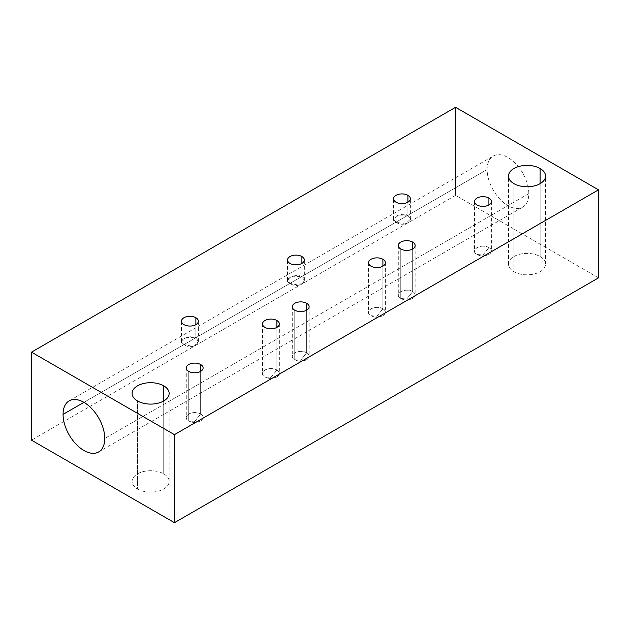 <?xml version="1.0" encoding="UTF-8"?>
<svg xmlns="http://www.w3.org/2000/svg" width="630" height="630" viewBox="0 0 630 630"><rect width="100%" height="100%" fill="white"/><g stroke="black" fill="none" stroke-linecap="round" stroke-linejoin="round"><path stroke-width="0.47" stroke-dasharray="3.15 2.36" d="M598.5 277.861L455.561 195.339L31.5 440.165L455.561 195.339L455.561 107.305L455.561 195.339L598.5 277.861M163.721 473.862A18.53 10.702 180 0 1 163.721 488.99A18.53 10.702 180 0 1 137.513 488.99A18.53 10.702 180 0 1 137.513 473.862A18.53 10.702 180 0 1 163.721 473.862A18.53 10.702 180 0 1 169.147 481.43A18.53 10.702 180 0 1 157.713 491.313A18.53 10.702 180 0 1 137.513 488.99L137.513 400.964L137.513 488.99A18.53 10.702 180 0 1 132.087 481.43A18.53 10.702 180 0 1 143.53 471.547A18.53 10.702 180 0 1 163.721 473.862L163.721 400.964L163.721 473.862M540.13 256.544A18.53 10.702 180 0 1 540.13 271.672A18.53 10.702 180 0 1 513.93 271.672A18.53 10.702 180 0 1 513.93 256.544A18.53 10.702 180 0 1 540.13 256.544A18.53 10.702 180 0 1 545.556 264.112A18.53 10.702 180 0 1 534.122 273.995A18.53 10.702 180 0 1 513.93 271.672L513.93 183.645L513.93 271.672A18.53 10.702 180 0 1 508.497 264.112A18.53 10.702 180 0 1 519.939 254.229A18.53 10.702 180 0 1 540.13 256.544L540.13 183.645L540.13 256.544M528.814 193.615A29.484 17.018 -120 0 0 507.969 157.516A29.484 17.018 -120 0 0 487.124 169.549A29.484 17.018 -120 0 0 507.969 205.656A29.484 17.018 -120 0 0 528.814 193.615L104.761 438.448L528.814 193.615A29.484 17.018 60 0 1 522.711 207.112A29.484 17.018 60 0 1 499.992 199.214A29.484 17.018 60 0 1 487.124 169.549A29.484 17.018 60 0 1 493.227 156.051A29.484 17.018 60 0 1 515.946 163.95A29.484 17.018 60 0 1 528.814 193.615M396.002 222.154L393.529 219.216L398.743 215.074L407.909 215.279L407.909 202.214L407.909 215.279C400.601 211.719 387.962 219.012 396.002 222.154C403.31 227.879 415.95 220.587 407.909 215.279L410.382 219.216L405.169 224.052L396.002 222.154L396.002 202.214L396.002 222.154M83.916 402.342L487.124 169.549L83.916 402.342M301.896 276.491C294.58 272.924 281.949 280.224 289.989 283.366C297.297 289.083 309.936 281.799 301.896 276.491L301.896 263.419L301.896 276.491L304.361 280.421L299.155 285.256L289.989 283.366L287.516 280.421L292.722 276.279L301.896 276.491M195.883 337.696C188.567 334.136 175.928 341.428 183.968 344.571C191.284 350.296 203.923 343.003 195.883 337.696L195.883 324.631L195.883 337.696L198.348 341.625L193.142 346.461L183.968 344.571L181.503 341.633L186.708 337.491L195.883 337.696M289.989 263.419L289.989 283.366L289.989 263.419M183.968 324.631L183.968 344.571L183.968 324.631M488.911 204.963L488.911 247.606A8.426 4.867 180 0 1 491.376 251.039A8.426 4.867 180 0 1 486.179 255.536A8.426 4.867 180 0 1 476.997 254.481L476.997 204.963L476.997 254.481A8.426 4.867 180 0 1 474.532 251.039A8.426 4.867 180 0 1 479.729 246.55A8.426 4.867 180 0 1 488.911 247.606L488.911 204.963M488.911 247.606C481.596 242.952 468.948 250.26 476.997 254.481L482.958 255.016L488.911 247.606L482.958 255.016L476.997 254.481C484.312 259.127 496.968 251.827 488.911 247.606M412.674 248.976L412.674 291.619A8.426 4.867 180 0 1 415.146 295.053A8.426 4.867 180 0 1 409.941 299.549A8.426 4.867 180 0 1 400.767 298.494L400.767 248.976L400.767 298.494A8.426 4.867 180 0 1 398.294 295.053A8.426 4.867 180 0 1 403.499 290.564A8.426 4.867 180 0 1 412.674 291.619L412.674 248.976M412.674 291.619C405.358 286.965 392.71 294.273 400.767 298.494L406.72 299.03L412.674 291.619L406.72 299.03L400.767 298.494C408.083 303.14 420.73 295.84 412.674 291.619M382.898 266.175L382.898 308.81A8.426 4.867 180 0 1 385.363 312.252A8.426 4.867 180 0 1 380.166 316.74A8.426 4.867 180 0 1 370.983 315.685L370.983 266.175L370.983 315.685A8.426 4.867 180 0 1 368.518 312.252A8.426 4.867 180 0 1 373.716 307.755A8.426 4.867 180 0 1 382.898 308.81L382.898 266.175M382.898 308.81C375.582 304.164 362.935 311.464 370.983 315.685L376.945 316.221L382.898 308.81L376.945 316.221L370.983 315.685C378.299 320.339 390.947 313.031 382.898 308.81M306.66 310.188L306.66 352.824A8.426 4.867 180 0 1 309.125 356.265A8.426 4.867 180 0 1 303.928 360.754A8.426 4.867 180 0 1 294.753 359.698L294.753 310.188L294.753 359.698A8.426 4.867 180 0 1 292.281 356.265A8.426 4.867 180 0 1 297.486 351.768A8.426 4.867 180 0 1 306.66 352.824L306.66 310.188M306.66 352.824C299.344 348.177 286.697 355.477 294.753 359.698L300.707 360.234L306.66 352.824L300.707 360.234L294.753 359.698C302.061 364.353 314.716 357.045 306.66 352.824M276.885 327.38L276.885 370.015A8.426 4.867 180 0 1 279.35 373.456A8.426 4.867 180 0 1 274.152 377.953A8.426 4.867 180 0 1 264.97 376.897L264.97 327.38L264.97 376.897A8.426 4.867 180 0 1 262.505 373.456A8.426 4.867 180 0 1 267.703 368.967A8.426 4.867 180 0 1 276.885 370.015L276.885 327.38M276.885 370.015C269.569 365.368 256.922 372.669 264.97 376.897L270.924 377.425L276.885 370.015L270.924 377.425L264.97 376.897C272.286 381.544 284.933 374.244 276.885 370.015M200.647 371.393L200.647 414.028A8.426 4.867 180 0 1 203.112 417.469A8.426 4.867 180 0 1 197.914 421.966A8.426 4.867 180 0 1 188.732 420.911L188.732 371.393L188.732 420.911A8.426 4.867 180 0 1 186.267 417.469A8.426 4.867 180 0 1 191.465 412.981A8.426 4.867 180 0 1 200.647 414.028L200.647 371.393M200.647 414.028C193.331 409.382 180.684 416.682 188.732 420.911L194.694 421.438L200.647 414.028L194.694 421.438L188.732 420.911C196.048 425.557 208.695 418.257 200.647 414.028M393.529 219.216L393.529 198.773M69.174 400.877L493.227 156.051M98.65 451.938L522.711 207.112M410.382 219.216L410.382 198.773M287.516 280.421L287.516 259.985M304.361 280.421L304.361 259.985M181.503 341.633L181.503 321.19M198.348 341.633L198.348 321.19M491.376 201.529L491.376 251.039M474.532 201.529L474.532 251.039M415.146 245.542L415.146 295.053M398.294 245.542L398.294 295.053M385.363 262.734L385.363 312.252M368.518 262.734L368.518 312.252M309.125 306.747L309.125 356.265M292.281 306.747L292.281 356.265M279.35 323.938L279.35 373.456M262.505 323.938L262.505 373.456M203.112 367.952L203.112 417.469M186.267 367.952L186.267 417.469M169.147 481.43L169.147 393.396M132.087 481.43L132.087 393.396M545.556 264.112L545.556 176.077M508.497 264.112L508.497 176.077"/><path stroke-width="0.94" d="M31.5 440.165L174.439 522.695L598.5 277.861L598.5 189.835L598.5 277.861L174.439 522.695L174.439 434.661L174.439 522.695L31.5 440.165L31.5 352.139L31.5 440.165M455.561 107.305L598.5 189.835L174.439 434.661L31.5 352.139L455.561 107.305L31.5 352.139L174.439 434.661L598.5 189.835L455.561 107.305M63.063 414.375A29.484 17.018 60 0 1 83.908 402.342A29.484 17.018 60 0 1 104.761 438.448A29.484 17.018 60 0 1 83.908 450.481A29.484 17.018 60 0 1 63.063 414.375L83.916 402.342L63.063 414.375A29.484 17.018 -120 0 0 75.931 444.04A29.484 17.018 -120 0 0 98.65 451.938A29.484 17.018 -120 0 0 104.761 438.448A29.484 17.018 -120 0 0 91.886 408.776A29.484 17.018 -120 0 0 69.174 400.877A29.484 17.018 -120 0 0 63.063 414.375M396.002 202.214A8.426 4.867 180 0 1 396.002 195.339A8.426 4.867 180 0 1 407.909 195.339A8.426 4.867 180 0 1 407.909 202.214A8.426 4.867 180 0 1 396.002 202.214A8.426 4.867 0 0 0 405.177 203.269A8.426 4.867 0 0 0 410.382 198.773A8.426 4.867 0 0 0 407.909 195.339A8.426 4.867 0 0 0 398.735 194.284A8.426 4.867 0 0 0 393.529 198.773A8.426 4.867 0 0 0 396.002 202.214M289.989 263.419A8.426 4.867 180 0 1 289.989 256.544A8.426 4.867 180 0 1 301.896 256.544A8.426 4.867 180 0 1 301.896 263.419A8.426 4.867 180 0 1 289.989 263.419A8.426 4.867 0 0 0 299.163 264.474A8.426 4.867 0 0 0 304.361 259.985A8.426 4.867 0 0 0 301.896 256.544A8.426 4.867 0 0 0 292.722 255.489A8.426 4.867 0 0 0 287.516 259.985A8.426 4.867 0 0 0 289.989 263.419M183.968 324.631A8.426 4.867 180 0 1 183.968 317.748A8.426 4.867 180 0 1 195.883 317.748A8.426 4.867 180 0 1 195.883 324.631A8.426 4.867 180 0 1 183.968 324.631A8.426 4.867 0 0 0 193.15 325.678A8.426 4.867 0 0 0 198.348 321.19A8.426 4.867 0 0 0 195.883 317.748A8.426 4.867 0 0 0 186.701 316.693A8.426 4.867 0 0 0 181.503 321.19A8.426 4.867 0 0 0 183.968 324.631M488.911 198.088A8.426 4.867 180 0 1 488.911 204.963A8.426 4.867 180 0 1 476.997 204.963A8.426 4.867 180 0 1 476.997 198.088A8.426 4.867 180 0 1 488.911 198.088L488.911 204.963L488.911 198.088A8.426 4.867 0 0 0 479.729 197.032A8.426 4.867 0 0 0 474.532 201.529A8.426 4.867 0 0 0 476.997 204.963A8.426 4.867 0 0 0 486.179 206.018A8.426 4.867 0 0 0 491.376 201.529A8.426 4.867 0 0 0 488.911 198.088M412.674 242.101A8.426 4.867 180 0 1 412.674 248.976A8.426 4.867 180 0 1 400.767 248.976A8.426 4.867 180 0 1 400.767 242.101A8.426 4.867 180 0 1 412.674 242.101L412.674 248.976L412.674 242.101A8.426 4.867 0 0 0 403.499 241.046A8.426 4.867 0 0 0 398.294 245.542A8.426 4.867 0 0 0 400.767 248.976A8.426 4.867 0 0 0 409.941 250.031A8.426 4.867 0 0 0 415.146 245.542A8.426 4.867 0 0 0 412.674 242.101M382.898 259.292A8.426 4.867 180 0 1 382.898 266.175A8.426 4.867 180 0 1 370.983 266.175A8.426 4.867 180 0 1 370.983 259.292A8.426 4.867 180 0 1 382.898 259.292L382.898 266.175L382.898 259.292A8.426 4.867 0 0 0 373.716 258.237A8.426 4.867 0 0 0 368.518 262.734A8.426 4.867 0 0 0 370.983 266.175A8.426 4.867 0 0 0 380.166 267.222A8.426 4.867 0 0 0 385.363 262.734A8.426 4.867 0 0 0 382.898 259.292M306.66 303.306A8.426 4.867 180 0 1 306.66 310.188A8.426 4.867 180 0 1 294.753 310.188A8.426 4.867 180 0 1 294.753 303.306A8.426 4.867 180 0 1 306.66 303.306L306.66 310.188L306.66 303.306A8.426 4.867 0 0 0 297.486 302.25A8.426 4.867 0 0 0 292.281 306.747A8.426 4.867 0 0 0 294.753 310.188A8.426 4.867 0 0 0 303.928 311.236A8.426 4.867 0 0 0 309.125 306.747A8.426 4.867 0 0 0 306.66 303.306M276.885 320.505A8.426 4.867 180 0 1 276.885 327.38A8.426 4.867 180 0 1 264.97 327.38A8.426 4.867 180 0 1 264.97 320.505A8.426 4.867 180 0 1 276.885 320.505L276.885 327.38L276.885 320.505A8.426 4.867 0 0 0 267.703 319.449A8.426 4.867 0 0 0 262.505 323.938A8.426 4.867 0 0 0 264.97 327.38A8.426 4.867 0 0 0 274.152 328.435A8.426 4.867 0 0 0 279.35 323.938A8.426 4.867 0 0 0 276.885 320.505M200.647 364.518A8.426 4.867 180 0 1 200.647 371.393A8.426 4.867 180 0 1 188.732 371.393A8.426 4.867 180 0 1 188.732 364.518A8.426 4.867 180 0 1 200.647 364.518L200.647 371.393L200.647 364.518A8.426 4.867 0 0 0 191.465 363.463A8.426 4.867 0 0 0 186.267 367.952A8.426 4.867 0 0 0 188.732 371.393A8.426 4.867 0 0 0 197.914 372.448A8.426 4.867 0 0 0 203.112 367.952A8.426 4.867 0 0 0 200.647 364.518M163.721 385.836A18.53 10.702 180 0 1 163.721 400.964A18.53 10.702 180 0 1 137.513 400.964A18.53 10.702 180 0 1 137.513 385.836A18.53 10.702 180 0 1 163.721 385.836L163.721 400.964L163.721 385.836A18.53 10.702 0 0 0 143.53 383.512A18.53 10.702 0 0 0 132.087 393.396A18.53 10.702 0 0 0 137.513 400.964A18.53 10.702 0 0 0 157.713 403.287A18.53 10.702 0 0 0 169.147 393.396A18.53 10.702 0 0 0 163.721 385.836M540.13 168.517A18.53 10.702 180 0 1 540.13 183.645A18.53 10.702 180 0 1 513.93 183.645A18.53 10.702 180 0 1 513.93 168.517A18.53 10.702 180 0 1 540.13 168.517L540.13 183.645L540.13 168.517A18.53 10.702 0 0 0 519.939 166.194A18.53 10.702 0 0 0 508.497 176.077A18.53 10.702 0 0 0 513.93 183.645A18.53 10.702 0 0 0 534.122 185.96A18.53 10.702 0 0 0 545.556 176.077A18.53 10.702 0 0 0 540.13 168.517M407.909 202.214L407.909 195.339L407.909 202.214M301.896 263.419L301.896 256.544L301.896 263.419M195.883 324.631L195.883 317.748L195.883 324.631"/></g></svg>
